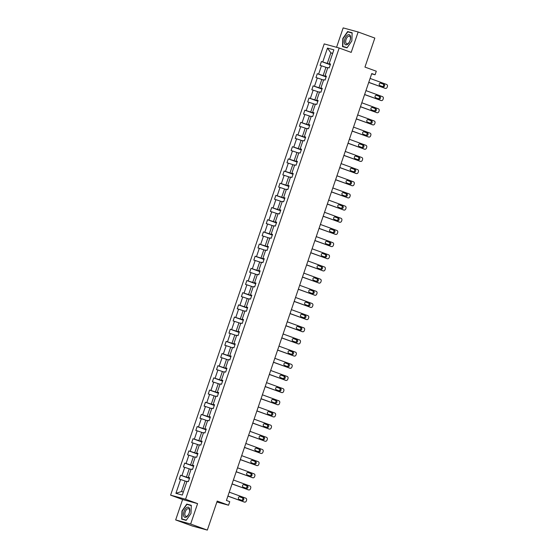 <?xml version="1.0" encoding="UTF-8"?>
<svg xmlns="http://www.w3.org/2000/svg" width="558" height="558" viewBox="0 0 558 558"><rect width="100%" height="100%" fill="white"/><g stroke="black" fill="none" stroke-linecap="round" stroke-linejoin="round"><path stroke-width="0.84" d="M197.588 503.623L182.606 499.529L175.665 519.93L190.648 524.018L197.588 503.623L185.577 499.243L339.187 48.009L351.198 52.389L358.145 31.987L343.163 27.9L336.565 47.291M358.145 31.987L374.83 38.07L364.953 67.086L376.294 71.222L375.088 74.772L371.754 73.558L226.422 500.456L229.756 501.67L228.55 505.22L217.208 501.084L207.325 530.1L192.35 526.013L175.665 519.93M190.648 524.018L207.325 530.1M182.606 499.529L170.595 495.148L324.205 43.915L339.187 48.009M186.874 481.645L185.11 481.003L181.524 491.528L175.91 493.321L180.611 479.517L179.251 479.141L180.583 475.242L189.434 478.471M185.11 481.003L180.611 479.517M185.577 499.243L170.595 495.148M191.017 469.473L189.253 468.832L186.442 477.097L180.583 475.242M181.936 475.611L184.754 467.346L183.394 466.976L184.719 463.077L193.577 466.307M195.161 457.309L193.396 456.667L190.585 464.933L184.719 463.077M186.079 463.447L188.89 455.175L187.537 454.805L188.862 450.906L197.72 454.135M199.304 445.138L197.539 444.496L194.721 452.761L188.862 450.906M190.222 451.276L193.033 443.01L191.68 442.64L193.005 438.741L201.863 441.971M203.447 432.973L201.682 432.324L198.864 440.597L193.005 438.741M194.365 439.111L197.176 430.839L195.823 430.469L197.148 426.57L206.007 429.8M207.59 420.802L205.825 420.16L203.007 428.425L197.148 426.57M198.509 426.94L201.319 418.674L199.966 418.305L201.292 414.406L210.15 417.635M211.733 408.637L209.968 407.989L207.151 416.261L201.292 414.406M202.645 414.775L205.463 406.503L204.109 406.133L205.435 402.234L214.293 405.464M215.869 396.466L214.112 395.824L211.294 404.09L205.435 402.234M206.788 402.604L209.606 394.339L208.246 393.969L209.578 390.07L218.436 393.299M220.012 384.302L218.248 383.653L215.437 391.925L209.578 390.07M210.931 390.44L213.749 382.167L212.389 381.798L213.721 377.899L222.579 381.128M224.156 372.13L222.391 371.489L219.58 379.754L213.721 377.899M215.074 378.268L217.892 370.003L216.532 369.633L217.864 365.734L226.715 368.957M228.299 359.959L226.534 359.317L223.723 367.589L217.864 365.734M219.217 366.104L222.035 357.831L220.675 357.462L222 353.563L230.859 356.792M232.442 347.794L230.677 347.153L227.866 355.418L222 353.563M223.36 353.932L226.171 345.667L224.818 345.297L226.143 341.391L235.002 344.621M236.585 335.623L234.82 334.981L232.002 343.254L226.143 341.391M227.504 341.768L230.314 333.496L228.961 333.126L230.287 329.227L239.145 332.456M240.728 323.459L238.964 322.817L236.146 331.082L230.287 329.227M231.647 329.597L234.458 321.331L233.105 320.962L234.43 317.056L243.288 320.285M244.871 311.287L243.107 310.646L240.289 318.918L234.43 317.056M235.79 317.425L238.601 309.16L237.248 308.79L238.573 304.891L247.431 308.121M249.014 299.123L247.25 298.481L244.432 306.747L238.573 304.891M239.926 305.261L242.744 296.995L241.391 296.619L242.716 292.72L251.574 295.949M253.151 286.952L251.393 286.31L248.575 294.575L242.716 292.72M244.069 293.089L246.887 284.824L245.527 284.454L246.859 280.555L255.717 283.785M257.294 274.787L255.529 274.145L252.718 282.411L246.859 280.555M248.212 280.925L251.03 272.66L249.67 272.283L251.002 268.384L259.861 271.613M261.437 262.616L259.672 261.974L256.861 270.239L251.002 268.384M252.356 268.754L255.173 260.488L253.813 260.119L255.145 256.22L263.997 259.449M265.58 250.451L263.815 249.81L261.005 258.075L255.145 256.22M256.499 256.589L259.317 248.317L257.956 247.947L259.282 244.048L268.14 247.278M269.723 238.28L267.959 237.638L265.148 245.904L259.282 244.048M260.642 244.418L263.453 236.153L262.1 235.783L263.425 231.884L272.283 235.113M273.866 226.116L272.102 225.467L269.284 233.739L263.425 231.884M264.785 232.254L267.596 223.981L266.243 223.612L267.568 219.713L276.426 222.942M278.01 213.944L276.245 213.302L273.427 221.568L267.568 219.713M268.928 220.082L271.739 211.817L270.386 211.447L271.711 207.548L280.569 210.778M282.153 201.78L280.388 201.131L277.57 209.403L271.711 207.548M273.071 207.918L275.882 199.645L274.529 199.276L275.854 195.377L284.713 198.606M286.289 189.608L284.531 188.967L281.713 197.232L275.854 195.377M277.207 195.746L280.025 187.481L278.672 187.111L279.997 183.212L288.856 186.442M290.432 177.444L288.674 176.795L285.856 185.068L279.997 183.212M281.351 183.582L284.168 175.31L282.808 174.94L284.141 171.041L292.999 174.27M294.575 165.273L292.81 164.631L290 172.896L284.141 171.041M285.494 171.411L288.312 163.145L286.952 162.776L288.284 158.877L297.142 162.099M298.718 153.101L296.954 152.46L294.143 160.732L288.284 158.877M289.637 159.246L292.455 150.974L291.095 150.604L292.427 146.705L301.278 149.935M302.861 140.937L301.097 140.295L298.286 148.561L292.427 146.705M293.78 147.075L296.598 138.809L295.238 138.44L296.563 134.534L305.421 137.763M307.005 128.765L305.24 128.124L302.429 136.396L296.563 134.534M297.923 134.91L300.734 126.638L299.381 126.268L300.706 122.369L309.564 125.599M311.148 116.601L309.383 115.959L306.565 124.225L300.706 122.369M302.066 122.739L304.877 114.474L303.524 114.104L304.849 110.198L313.708 113.427M315.291 104.43L313.526 103.788L310.708 112.06L304.849 110.198M306.209 110.568L309.02 102.302L307.667 101.933L308.993 98.034L317.851 101.263M319.434 92.265L317.669 91.624L314.851 99.889L308.993 98.034M310.353 98.403L313.164 90.138L311.81 89.761L313.136 85.862L321.994 89.092M323.57 80.094L321.813 79.452L318.995 87.718L313.136 85.862M314.489 86.232L317.307 77.967L315.947 77.597L317.279 73.698L326.137 76.927M327.713 67.93L325.956 67.288L323.138 75.553L317.279 73.698M318.632 74.068L321.45 65.802L320.09 65.425L321.422 61.526L330.28 64.756M332.631 53.498L330.866 52.857L327.281 63.382L321.422 61.526M322.775 61.896L327.476 48.093L333.872 49.836L329.171 63.647L330.531 64.017L329.199 67.916L327.846 67.546L325.028 75.811L326.388 76.181L325.063 80.087L323.703 79.71L320.892 87.983L322.245 88.352L320.92 92.251L319.56 91.882L316.749 100.147L318.102 100.517L316.777 104.423L315.416 104.046L312.606 112.318L313.959 112.688L312.633 116.587L311.273 116.217L308.462 124.483L309.816 124.853L308.49 128.758L307.137 128.389L304.319 136.654L305.679 137.024L304.347 140.923L302.994 140.553L300.176 148.819L301.536 149.195L300.204 153.094L298.851 152.725L296.033 160.99L297.393 161.36L296.061 165.259L294.708 164.889L291.89 173.161L293.25 173.531L291.925 177.43L290.565 177.06L287.754 185.326L289.107 185.695L287.782 189.594L286.421 189.225L283.61 197.497L284.964 197.867L283.638 201.766L282.278 201.396L279.467 209.662L280.82 210.031L279.495 213.93L278.135 213.561L275.324 221.833L276.677 222.203L275.352 226.102L273.999 225.732L271.181 233.997L272.534 234.367L271.209 238.266L269.856 237.896L267.038 246.169L268.398 246.538L267.066 250.437L265.713 250.068L262.895 258.333L264.255 258.703L262.923 262.602L261.569 262.232L258.752 270.504L260.112 270.874L258.779 274.773L257.426 274.403L254.608 282.669L255.969 283.039L254.643 286.945L253.283 286.568L250.472 294.84L251.825 295.21L250.5 299.109L249.14 298.739L246.329 307.005L247.682 307.374L246.357 311.28L244.997 310.904L242.186 319.176L243.539 319.546L242.214 323.445L240.854 323.075L238.043 331.34L239.396 331.71L238.071 335.616L236.718 335.246L233.9 343.512L235.253 343.881L233.928 347.78L232.574 347.411L229.756 355.676L231.117 356.053L229.784 359.952L228.431 359.582L225.613 367.848L226.973 368.217L225.641 372.116L224.288 371.747L221.47 380.019L222.83 380.389L221.498 384.288L220.145 383.918L217.327 392.183L218.687 392.553L217.362 396.452L216.002 396.082L213.191 404.355L214.544 404.724L213.219 408.623L211.859 408.254L209.048 416.519L210.401 416.889L209.076 420.788L207.716 420.418L204.905 428.69L206.258 429.06L204.932 432.959L203.572 432.59L200.761 440.855L202.115 441.225L200.789 445.124L199.436 444.754L196.618 453.026L197.971 453.396L196.646 457.295L195.293 456.925L192.475 465.191L193.835 465.56L192.503 469.459L191.15 469.09L188.332 477.362L189.692 477.732L188.36 481.631L187.007 481.261L182.306 495.065L175.91 493.321M188.332 477.362L189.608 477.983M189.525 478.227L186.442 477.097M189.253 468.832L184.754 467.346M192.475 465.191L193.745 465.811M193.668 466.056L190.585 464.933M193.396 456.667L188.89 455.175M196.618 453.026L197.888 453.64M197.804 453.884L194.721 452.761M197.539 444.496L193.033 443.01M200.761 440.855L202.031 441.476M201.947 441.72L198.864 440.597M201.682 432.324L197.176 430.839M204.905 428.69L206.174 429.304M206.09 429.548L203.007 428.425M205.825 420.16L201.319 418.674M209.048 416.519L210.317 417.14M210.233 417.384L207.151 416.261M209.968 407.989L205.463 406.503M213.191 404.355L214.46 404.969M214.377 405.213L211.294 404.09M214.112 395.824L209.606 394.339M217.327 392.183L218.603 392.804M218.52 393.048L215.437 391.925M218.248 383.653L213.749 382.167M221.47 380.019L222.747 380.633M222.663 380.877L219.58 379.754M222.391 371.489L217.892 370.003M225.613 367.848L226.89 368.468M226.806 368.712L223.723 367.589M226.534 359.317L222.035 357.831M229.756 355.676L231.026 356.297M230.949 356.541L227.866 355.418M230.677 347.153L226.171 345.667M233.9 343.512L235.169 344.133M235.085 344.377L232.002 343.254M234.82 334.981L230.314 333.496M238.043 331.34L239.312 331.961M239.229 332.205L236.146 331.082M238.964 322.817L234.458 321.331M242.186 319.176L243.455 319.797M243.372 320.041L240.289 318.918M243.107 310.646L238.601 309.16M246.329 307.005L247.599 307.625M247.515 307.87L244.432 306.747M247.25 298.481L242.744 296.995M250.472 294.84L251.742 295.461M251.658 295.705L248.575 294.575M251.393 286.31L246.887 284.824M254.608 282.669L255.885 283.29M255.801 283.534L252.718 282.411M255.529 274.145L251.03 272.66M258.752 270.504L260.028 271.125M259.944 271.369L256.861 270.239M259.672 261.974L255.173 260.488M262.895 258.333L264.171 258.954M264.087 259.198L261.005 258.075M263.815 249.81L259.317 248.317M267.038 246.169L268.307 246.782M268.224 247.027L265.148 245.904M267.959 237.638L263.453 236.153M271.181 233.997L272.45 234.618M272.367 234.862L269.284 233.739M272.102 225.467L267.596 223.981M275.324 221.833L276.594 222.447M276.51 222.691L273.427 221.568M276.245 213.302L271.739 211.817M279.467 209.662L280.737 210.282M280.653 210.526L277.57 209.403M280.388 201.131L275.882 199.645M283.61 197.497L284.88 198.111M284.796 198.355L281.713 197.232M284.531 188.967L280.025 187.481M287.754 185.326L289.023 185.947M288.939 186.191L285.856 185.068M288.674 176.795L284.168 175.31M291.89 173.161L293.166 173.775M293.083 174.019L290 172.896M292.81 164.631L288.312 163.145M296.033 160.99L297.309 161.611M297.226 161.855L294.143 160.732M296.954 152.46L292.455 150.974M300.176 148.819L301.446 149.439M301.369 149.684L298.286 148.561M301.097 140.295L296.598 138.809M304.319 136.654L305.589 137.275M305.505 137.519L302.429 136.396M305.24 128.124L300.734 126.638M308.462 124.483L309.732 125.104M309.648 125.348L306.565 124.225M309.383 115.959L304.877 114.474M312.606 112.318L313.875 112.939M313.791 113.183L310.708 112.06M313.526 103.788L309.02 102.302M316.749 100.147L318.018 100.768M317.934 101.012L314.851 99.889M317.669 91.624L313.164 90.138M320.892 87.983L322.161 88.603M322.078 88.848L318.995 87.718M321.813 79.452L317.307 77.967M325.028 75.811L326.304 76.432M326.221 76.676L323.138 75.553M325.956 67.288L321.45 65.802M329.171 63.647L330.448 64.268M371.656 73.837L375.088 74.772M216.881 502.033L228.55 505.22M181.524 491.528L183.338 492.023M330.364 64.512L327.281 63.382M332.68 53.352L330.866 52.857L327.476 48.093M347.027 47.835L351.847 40.929L352.154 32.782L347.641 31.555L342.821 38.46L342.514 46.607L347.027 47.835M191.289 505.311L186.777 504.083L181.964 510.989L181.657 519.135L186.17 520.363L190.982 513.458L191.289 505.311M352.14 33.041L350.438 32.58M350.445 32.573L347.641 31.555M186.309 520.161L181.936 518.968L182.236 511.079L186.902 504.383L191.275 505.576L186.777 504.083M370.087 78.434L386.603 84.46A1.646 1.416 105.3 0 1 387.405 86.504L387.14 87.285A1.646 1.416 105.3 0 1 385.271 88.359L368.761 82.34M368.733 82.417L385.271 88.359M383.96 84.286A1.318 1.137 -74.7 0 1 383.109 86.776L379.907 85.611A1.318 1.137 -74.7 0 1 380.758 83.114L382.948 84.007A1.318 1.137 -74.7 0 1 382.509 86.56M380.347 83.058L382.948 84.007M365.943 90.605L382.46 96.625A1.646 1.416 105.3 0 1 383.262 98.668L382.997 99.45A1.646 1.416 105.3 0 1 381.135 100.524L364.618 94.504M364.59 94.588L381.135 100.524M379.817 96.45A1.318 1.137 -74.7 0 1 378.966 98.947L375.764 97.783A1.318 1.137 -74.7 0 1 376.615 95.285L378.805 96.178A1.318 1.137 -74.7 0 1 378.366 98.724M376.204 95.23L378.805 96.178M361.807 102.777L378.317 108.796A1.646 1.416 105.3 0 1 379.119 110.84L378.854 111.621A1.646 1.416 105.3 0 1 376.992 112.695L360.475 106.676M360.447 106.752L376.992 112.695M375.674 108.622A1.318 1.137 -74.7 0 1 374.823 111.119L371.621 109.947A1.318 1.137 -74.7 0 1 372.472 107.45L374.662 108.343A1.318 1.137 -74.7 0 1 374.223 110.896M372.06 107.394L374.662 108.343M350.278 35.712A5.357 2.72 -70 0 0 346.051 36.584A5.357 2.72 -70 0 0 344.656 43.775A5.357 2.72 -70 0 0 348.883 42.903A5.357 2.72 -70 0 0 350.278 35.712M350.201 36.912A4.059 2.058 -70 0 0 349.468 36.151A4.059 2.058 -70 0 0 346.525 38.369A4.059 2.058 -70 0 0 345.946 43.015A4.059 2.058 -70 0 0 346.685 43.775A4.059 2.058 -70 0 0 349.622 41.557A4.059 2.058 -70 0 0 350.201 36.912M347.174 47.632L342.8 46.44L343.093 38.551L347.767 31.855L352.14 33.048L351.84 40.936M345.458 47.409L342.8 46.44M189.42 508.24A5.357 2.72 -70 0 0 185.193 509.112A5.357 2.72 -70 0 0 183.798 516.303A5.357 2.72 -70 0 0 188.025 515.432A5.357 2.72 -70 0 0 189.42 508.24M189.343 509.44A4.059 2.058 -70 0 0 188.604 508.68A4.059 2.058 -70 0 0 185.668 510.898A4.059 2.058 -70 0 0 185.089 515.543A4.059 2.058 -70 0 0 185.828 516.303A4.059 2.058 -70 0 0 188.764 514.085A4.059 2.058 -70 0 0 189.343 509.44M184.6 519.937L181.936 518.968M191.282 505.576L190.976 513.465M357.664 114.941L374.174 120.96A1.646 1.416 105.3 0 1 374.976 123.011L374.711 123.785A1.646 1.416 105.3 0 1 372.849 124.859L356.332 118.84M356.304 118.924L372.849 124.859M371.53 120.786A1.318 1.137 -74.7 0 1 370.686 123.283L367.478 122.118A1.318 1.137 -74.7 0 1 368.329 119.621L370.519 120.514A1.318 1.137 -74.7 0 1 370.08 123.067M367.917 119.565L370.519 120.514M353.521 127.112L370.031 133.132A1.646 1.416 105.3 0 1 370.833 135.175L370.568 135.957A1.646 1.416 105.3 0 1 368.705 137.031L352.189 131.011M352.161 131.095L368.705 137.031M367.394 132.957A1.318 1.137 -74.7 0 1 366.543 135.454L363.335 134.283A1.318 1.137 -74.7 0 1 364.186 131.786L366.376 132.678A1.318 1.137 -74.7 0 1 365.936 135.231M363.781 131.73L366.376 132.678M349.378 139.277L365.888 145.296A1.646 1.416 105.3 0 1 366.697 147.347L366.432 148.121A1.646 1.416 105.3 0 1 364.562 149.195L348.053 143.176M348.025 143.26L364.562 149.195M363.251 145.122A1.318 1.137 -74.7 0 1 362.4 147.619L359.199 146.454A1.318 1.137 -74.7 0 1 360.043 143.957L362.24 144.85A1.318 1.137 -74.7 0 1 361.793 147.403M359.638 143.901L362.24 144.85M345.235 151.448L361.744 157.468A1.646 1.416 105.3 0 1 362.554 159.511L362.288 160.292A1.646 1.416 105.3 0 1 360.419 161.367L343.909 155.347M343.881 155.431L360.419 161.367M359.108 157.293A1.318 1.137 -74.7 0 1 358.257 159.79L355.055 158.618A1.318 1.137 -74.7 0 1 355.906 156.121L358.096 157.014A1.318 1.137 -74.7 0 1 357.657 159.567M355.495 156.066L358.096 157.014M341.091 163.613L357.608 169.632A1.646 1.416 105.3 0 1 358.41 171.683L358.145 172.457A1.646 1.416 105.3 0 1 356.276 173.531L339.766 167.512M339.738 167.595L356.276 173.531M354.965 169.458A1.318 1.137 -74.7 0 1 354.114 171.955L350.912 170.79A1.318 1.137 -74.7 0 1 351.763 168.293L353.953 169.186A1.318 1.137 -74.7 0 1 353.514 171.738M351.352 168.237L353.953 169.186M336.948 175.784L353.465 181.803A1.646 1.416 105.3 0 1 354.267 183.847L354.002 184.628A1.646 1.416 105.3 0 1 352.133 185.702L335.623 179.683M335.595 179.767L352.133 185.702M350.822 181.629A1.318 1.137 -74.7 0 1 349.971 184.126L346.769 182.954A1.318 1.137 -74.7 0 1 347.62 180.457L349.81 181.35A1.318 1.137 -74.7 0 1 349.371 183.903M347.209 180.401L349.81 181.35M332.805 187.948L349.322 193.968A1.646 1.416 105.3 0 1 350.124 196.018L349.859 196.8A1.646 1.416 105.3 0 1 347.99 197.867L331.48 191.847M331.452 191.931L347.99 197.867M346.678 193.793A1.318 1.137 -74.7 0 1 345.827 196.29L342.626 195.126A1.318 1.137 -74.7 0 1 343.477 192.629L345.667 193.521A1.318 1.137 -74.7 0 1 345.228 196.074M343.065 192.573L345.667 193.521M328.669 200.12L345.179 206.139A1.646 1.416 105.3 0 1 345.981 208.183L345.716 208.964A1.646 1.416 105.3 0 1 343.854 210.038L327.337 204.019M327.309 204.102L343.854 210.038M342.535 205.965A1.318 1.137 -74.7 0 1 341.684 208.462L338.483 207.29A1.318 1.137 -74.7 0 1 339.334 204.793L341.524 205.686A1.318 1.137 -74.7 0 1 341.084 208.239M338.922 204.737L341.524 205.686M324.526 212.284L341.036 218.304A1.646 1.416 105.3 0 1 341.838 220.354L341.573 221.135A1.646 1.416 105.3 0 1 339.71 222.203L323.194 216.183M323.166 216.267L339.71 222.203M338.392 218.129A1.318 1.137 -74.7 0 1 337.548 220.626L334.34 219.461A1.318 1.137 -74.7 0 1 335.191 216.964L337.381 217.857A1.318 1.137 -74.7 0 1 336.941 220.41M334.779 216.909L337.381 217.857M320.383 224.456L336.892 230.475A1.646 1.416 105.3 0 1 337.695 232.519L337.43 233.3A1.646 1.416 105.3 0 1 335.567 234.374L319.05 228.355M319.023 228.438L335.567 234.374M334.249 230.301A1.318 1.137 -74.7 0 1 333.405 232.798L330.197 231.626A1.318 1.137 -74.7 0 1 331.047 229.136L333.238 230.022A1.318 1.137 -74.7 0 1 332.798 232.574M330.636 229.073L333.238 230.022M316.24 236.62L332.749 242.639A1.646 1.416 105.3 0 1 333.551 244.69L333.286 245.471A1.646 1.416 105.3 0 1 331.424 246.545L314.914 240.519M314.879 240.603L331.424 246.545M330.113 242.465A1.318 1.137 -74.7 0 1 329.262 244.962L326.053 243.797A1.318 1.137 -74.7 0 1 326.904 241.3L329.094 242.193A1.318 1.137 -74.7 0 1 328.655 244.746M326.5 241.244L329.094 242.193M312.096 248.791L328.606 254.811A1.646 1.416 105.3 0 1 329.415 256.854L329.15 257.636A1.646 1.416 105.3 0 1 327.281 258.71L310.771 252.69M310.743 252.774L327.281 258.71M325.97 254.636A1.318 1.137 -74.7 0 1 325.119 257.133L321.917 255.962A1.318 1.137 -74.7 0 1 322.761 253.471L324.958 254.357A1.318 1.137 -74.7 0 1 324.512 256.91M322.357 253.409L324.958 254.357M307.953 260.956L324.463 266.975A1.646 1.416 105.3 0 1 325.272 269.026L325.007 269.807A1.646 1.416 105.3 0 1 323.138 270.881L306.628 264.862M306.6 264.938L323.138 270.881M321.827 266.808A1.318 1.137 -74.7 0 1 320.976 269.298L317.774 268.133A1.318 1.137 -74.7 0 1 318.625 265.636L320.815 266.529A1.318 1.137 -74.7 0 1 320.376 269.082M318.213 265.58L320.815 266.529M303.81 273.127L320.327 279.146A1.646 1.416 105.3 0 1 321.129 281.19L320.864 281.971A1.646 1.416 105.3 0 1 318.995 283.046L302.485 277.026M302.457 277.11L318.995 283.046M317.683 278.972A1.318 1.137 -74.7 0 1 316.832 281.469L313.631 280.304A1.318 1.137 -74.7 0 1 314.482 277.807L316.672 278.693A1.318 1.137 -74.7 0 1 316.233 281.246M314.07 277.751L316.672 278.693M299.667 285.291L316.184 291.318A1.646 1.416 105.3 0 1 316.986 293.362L316.721 294.143A1.646 1.416 105.3 0 1 314.851 295.217L298.342 289.197M298.314 289.274L314.851 295.217M313.54 291.143A1.318 1.137 -74.7 0 1 312.689 293.634L309.488 292.469A1.318 1.137 -74.7 0 1 310.339 289.972L312.529 290.864A1.318 1.137 -74.7 0 1 312.089 293.417M309.927 289.916L312.529 290.864M295.524 297.463L312.041 303.482A1.646 1.416 105.3 0 1 312.843 305.526L312.578 306.307A1.646 1.416 105.3 0 1 310.708 307.381L294.199 301.362M294.171 301.446L310.708 307.381M309.397 303.308A1.318 1.137 -74.7 0 1 308.546 305.805L305.345 304.64A1.318 1.137 -74.7 0 1 306.196 302.143L308.386 303.036A1.318 1.137 -74.7 0 1 307.946 305.582M305.784 302.087L308.386 303.036M291.388 309.634L307.897 315.654A1.646 1.416 105.3 0 1 308.7 317.697L308.435 318.478A1.646 1.416 105.3 0 1 306.572 319.553L290.055 313.533M290.027 313.61L306.572 319.553M305.254 315.479A1.318 1.137 -74.7 0 1 304.403 317.976L301.201 316.805A1.318 1.137 -74.7 0 1 302.052 314.307L304.243 315.2A1.318 1.137 -74.7 0 1 303.803 317.753M301.641 314.252L304.243 315.2M287.244 321.799L303.754 327.818A1.646 1.416 105.3 0 1 304.556 329.869L304.291 330.643A1.646 1.416 105.3 0 1 302.429 331.717L285.912 325.698M285.884 325.781L302.429 331.717M301.111 327.644A1.318 1.137 -74.7 0 1 300.267 330.141L297.058 328.976A1.318 1.137 -74.7 0 1 297.909 326.479L300.099 327.372A1.318 1.137 -74.7 0 1 299.66 329.924M297.498 326.423L300.099 327.372M283.101 333.97L299.611 339.989A1.646 1.416 105.3 0 1 300.413 342.033L300.148 342.814A1.646 1.416 105.3 0 1 298.286 343.888L281.769 337.869M281.741 337.953L298.286 343.888M296.968 339.815A1.318 1.137 -74.7 0 1 296.124 342.312L292.915 341.14A1.318 1.137 -74.7 0 1 293.766 338.643L295.956 339.536A1.318 1.137 -74.7 0 1 295.517 342.089M293.355 338.587L295.956 339.536M278.958 346.134L295.468 352.154A1.646 1.416 105.3 0 1 296.277 354.204L296.005 354.979A1.646 1.416 105.3 0 1 294.143 356.053L277.633 350.033M277.605 350.117L294.143 356.053M292.831 351.979A1.318 1.137 -74.7 0 1 291.98 354.476L288.779 353.312A1.318 1.137 -74.7 0 1 289.623 350.815L291.813 351.707A1.318 1.137 -74.7 0 1 291.374 354.26M289.218 350.759L291.813 351.707M274.815 358.306L291.325 364.325A1.646 1.416 105.3 0 1 292.134 366.369L291.869 367.15A1.646 1.416 105.3 0 1 290 368.224L273.49 362.205M273.462 362.288L290 368.224M288.688 364.151A1.318 1.137 -74.7 0 1 287.837 366.648L284.636 365.476A1.318 1.137 -74.7 0 1 285.48 362.979L287.677 363.872A1.318 1.137 -74.7 0 1 287.231 366.425M285.075 362.923L287.677 363.872M270.672 370.47L287.189 376.49A1.646 1.416 105.3 0 1 287.991 378.54L287.726 379.314A1.646 1.416 105.3 0 1 285.856 380.389L269.347 374.369M269.319 374.453L285.856 380.389M284.545 376.315A1.318 1.137 -74.7 0 1 283.694 378.812L280.493 377.647A1.318 1.137 -74.7 0 1 281.344 375.15L283.534 376.043A1.318 1.137 -74.7 0 1 283.094 378.596M280.932 375.095L283.534 376.043M266.529 382.642L283.046 388.661A1.646 1.416 105.3 0 1 283.848 390.705L283.583 391.486A1.646 1.416 105.3 0 1 281.713 392.56L265.203 386.541M265.176 386.624L281.713 392.56M280.402 388.487A1.318 1.137 -74.7 0 1 279.551 390.984L276.349 389.812A1.318 1.137 -74.7 0 1 277.2 387.315L279.391 388.208A1.318 1.137 -74.7 0 1 278.951 390.76M276.789 387.259L279.391 388.208M262.386 394.806L278.902 400.825A1.646 1.416 105.3 0 1 279.704 402.876L279.439 403.657A1.646 1.416 105.3 0 1 277.57 404.724L261.06 398.705M261.032 398.789L277.57 404.724M276.259 400.651A1.318 1.137 -74.7 0 1 275.408 403.148L272.206 401.983A1.318 1.137 -74.7 0 1 273.057 399.486L275.247 400.379A1.318 1.137 -74.7 0 1 274.808 402.932M272.646 399.43L275.247 400.379M258.242 406.977L274.759 412.997A1.646 1.416 105.3 0 1 275.561 415.04L275.296 415.822A1.646 1.416 105.3 0 1 273.434 416.896L256.917 410.876M256.889 410.96L273.434 416.896M272.116 412.822A1.318 1.137 -74.7 0 1 271.265 415.319L268.063 414.148A1.318 1.137 -74.7 0 1 268.914 411.651L271.104 412.543A1.318 1.137 -74.7 0 1 270.665 415.096M268.503 411.595L271.104 412.543M254.106 419.142L270.616 425.161A1.646 1.416 105.3 0 1 271.418 427.212L271.153 427.993A1.646 1.416 105.3 0 1 269.291 429.067L252.774 423.041M252.746 423.124L269.291 429.067M267.973 424.987A1.318 1.137 -74.7 0 1 267.122 427.484L263.92 426.319A1.318 1.137 -74.7 0 1 264.771 423.822L266.961 424.715A1.318 1.137 -74.7 0 1 266.522 427.268M264.359 423.766L266.961 424.715M249.963 431.313L266.473 437.332A1.646 1.416 105.3 0 1 267.275 439.376L267.01 440.157A1.646 1.416 105.3 0 1 265.148 441.232L248.631 435.212M248.603 435.296L265.148 441.232M263.829 437.158A1.318 1.137 -74.7 0 1 262.985 439.655L259.777 438.483A1.318 1.137 -74.7 0 1 260.628 435.993L262.818 436.879A1.318 1.137 -74.7 0 1 262.379 439.432M260.216 435.931L262.818 436.879M245.82 443.477L262.33 449.497A1.646 1.416 105.3 0 1 263.132 451.548L262.867 452.329A1.646 1.416 105.3 0 1 261.005 453.403L244.488 447.376M244.46 447.46L261.005 453.403M259.686 449.323A1.318 1.137 -74.7 0 1 258.842 451.82L255.634 450.655A1.318 1.137 -74.7 0 1 256.485 448.158L258.675 449.05A1.318 1.137 -74.7 0 1 258.235 451.603M256.073 448.102L258.675 449.05M241.677 455.649L258.187 461.668A1.646 1.416 105.3 0 1 258.996 463.712L258.724 464.493A1.646 1.416 105.3 0 1 256.861 465.567L240.352 459.548M240.324 459.632L256.861 465.567M255.55 461.494A1.318 1.137 -74.7 0 1 254.699 463.991L251.498 462.819A1.318 1.137 -74.7 0 1 252.342 460.329L254.532 461.215A1.318 1.137 -74.7 0 1 254.092 463.768M251.937 460.266L254.532 461.215M237.534 467.813L254.043 473.833A1.646 1.416 105.3 0 1 254.853 475.883L254.588 476.665A1.646 1.416 105.3 0 1 252.718 477.739L236.208 471.719M236.18 471.796L252.718 477.739M251.407 473.665A1.318 1.137 -74.7 0 1 250.556 476.155L247.354 474.991A1.318 1.137 -74.7 0 1 248.198 472.493L250.396 473.386A1.318 1.137 -74.7 0 1 249.956 475.939M247.794 472.438L250.396 473.386M233.39 479.985L249.907 486.004A1.646 1.416 105.3 0 1 250.709 488.048L250.444 488.829A1.646 1.416 105.3 0 1 248.575 489.903L232.065 483.884M232.037 483.967L248.575 489.903M247.264 485.83A1.318 1.137 -74.7 0 1 246.413 488.327L243.211 487.162A1.318 1.137 -74.7 0 1 244.062 484.665L246.252 485.551A1.318 1.137 -74.7 0 1 245.813 488.104M243.651 484.609L246.252 485.551M229.247 492.149L245.764 498.175A1.646 1.416 105.3 0 1 246.566 500.219L246.301 501A1.646 1.416 105.3 0 1 244.432 502.074L227.922 496.055M227.894 496.132L244.432 502.074M243.121 498.001A1.318 1.137 -74.7 0 1 242.27 500.491L239.068 499.326A1.318 1.137 -74.7 0 1 239.919 496.829L242.109 497.722A1.318 1.137 -74.7 0 1 241.67 500.275M239.508 496.773L242.109 497.722M384.357 88.108L385.369 88.387M380.214 100.28L381.226 100.559M376.071 112.451L377.089 112.723M371.935 124.615L372.946 124.894M367.792 136.787L368.803 137.059M363.649 148.951L364.66 149.23M359.505 161.123L360.517 161.395M355.362 173.287L356.374 173.566M351.219 185.458L352.231 185.73M347.076 197.623L348.087 197.902M342.933 209.794L343.944 210.066M338.79 221.958L339.808 222.237M334.654 234.13L335.665 234.402M330.51 246.294L331.522 246.573M326.367 258.466L327.379 258.745M322.224 270.63L323.235 270.909M318.081 282.801L319.092 283.08M313.938 294.966L314.949 295.245M309.795 307.137L310.806 307.416M305.651 319.309L306.663 319.581M301.508 331.473L302.527 331.752M297.372 343.644L298.384 343.916M293.229 355.809L294.24 356.088M289.086 367.98L290.097 368.252M284.943 380.144L285.954 380.423M280.8 392.316L281.811 392.588M276.656 404.48L277.668 404.759M272.513 416.652L273.525 416.924M268.37 428.816L269.388 429.095M264.227 440.987L265.245 441.259M260.091 453.152L261.102 453.431M255.948 465.323L256.959 465.602M251.804 477.488L252.816 477.767M247.661 489.659L248.673 489.938M243.518 501.823L244.53 502.102"/></g></svg>
